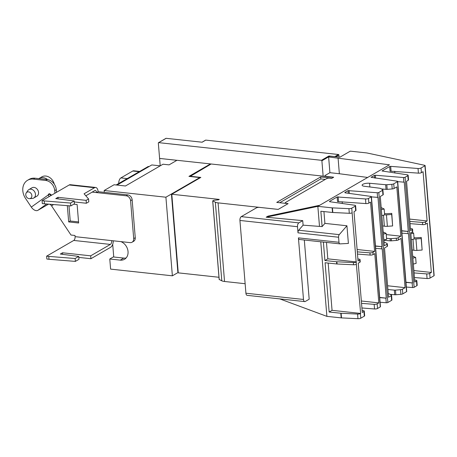 <?xml version="1.0" encoding="UTF-8"?>
<svg xmlns="http://www.w3.org/2000/svg" width="457" height="457" viewBox="0 0 457 457"><rect width="100%" height="100%" fill="white"/><g stroke="black" fill="none" stroke-linecap="round" stroke-linejoin="round"><path stroke-width="0.69" d="M381.184 207.621A4.821 1.457 175.3 0 1 381.601 207.781L384.137 208.992L384.623 214.899L381.835 215.578M384.137 208.992L381.349 209.666M383.189 232.019A4.821 1.457 175.3 0 1 383.606 232.179L386.142 233.39L386.633 239.297L383.846 239.976M386.142 233.39L383.354 234.064M384.508 213.476L385.788 213.71A1.165 0.354 -4.7 0 0 386.513 213.739L391.758 213.373L391.689 214.487L386.445 214.853A4.821 1.457 175.3 0 1 384.623 214.864M382.686 225.884L384.383 226.186A4.821 1.457 -4.7 0 0 387.387 226.306L392.632 225.947L391.758 213.373M392.632 225.947L391.689 214.487M54.303 184.165A9.38 7.54 -120.1 0 0 45.837 176.054A9.38 7.54 -120.1 0 0 41.867 176.848L39.125 178.436A9.38 7.54 -120.1 0 0 38.816 178.63M47.631 179.595A9.38 7.54 -120.1 0 0 43.095 177.642A9.38 7.54 -120.1 0 0 39.125 178.436M29.088 198.641A3.559 2.862 59.9 0 1 26.198 196.436A3.559 2.862 59.9 0 1 26.249 192.905A3.559 2.862 59.9 0 1 28.528 191.871A3.559 2.862 59.9 0 1 31.819 195.31A3.559 2.862 59.9 0 1 29.574 198.646A3.559 2.862 59.9 0 1 29.088 198.641M337.06 263.986L353.535 264.78A2.296 0.697 -4.7 0 0 356.357 264.283L360.63 313.433L332.05 310.332L329.143 312.017L325.093 262.741L336.758 263.963A2.296 0.697 -4.7 0 0 337.06 263.986L336.878 261.775A2.296 0.697 175.3 0 1 336.575 261.752L324.91 260.53L323.39 242.079M319.489 226.329L317.844 206.347L266.168 217.201L267.979 216.15L319.66 205.296L317.844 206.347L332.142 207.849A2.296 0.697 -4.7 0 0 332.45 207.872L348.925 208.66A2.296 0.697 -4.7 0 0 351.741 208.163L355.289 206.113A2.296 0.697 -4.7 0 0 355.615 205.713A2.296 0.697 -4.7 0 0 354.649 205.233L329.686 201.703L329.474 201.411L337.152 196.961L365.497 198.949A2.296 0.697 -4.7 0 0 368.491 198.464L371.233 196.876A1.228 0.371 -4.7 0 0 371.41 196.659A1.228 0.371 -4.7 0 0 370.89 196.401L345.029 192.82L344.812 192.523L348.085 190.626L377.214 192.74A1.228 0.371 -4.7 0 0 378.813 192.483L382.572 190.306A2.296 0.697 -4.7 0 0 382.897 189.906A2.296 0.697 -4.7 0 0 382.663 189.626L380.424 188.427A2.296 0.697 -4.7 0 0 379.636 188.215L364.372 186.273A5.056 1.531 175.3 0 1 362.121 185.205A5.056 1.531 175.3 0 1 369.57 183.263L385.662 184.725A2.296 0.697 -4.7 0 0 386.811 184.725L391.843 184.308A2.296 0.697 -4.7 0 0 393.745 183.828L397.504 181.652A1.228 0.371 -4.7 0 0 397.681 181.44A1.228 0.371 -4.7 0 0 397.162 181.183L371.078 177.305L374.352 175.408L375.351 175.248L403.48 177.522A1.228 0.371 -4.7 0 0 405.079 177.265L407.821 175.677A2.296 0.697 -4.7 0 0 408.152 175.271A2.296 0.697 -4.7 0 0 407.187 174.797L382.006 170.975L389.69 166.525L390.689 166.359L418.035 168.507A2.296 0.697 -4.7 0 0 421.028 168.022L424.93 165.765A1.228 0.371 -4.7 0 0 425.107 165.548A1.228 0.371 -4.7 0 0 424.724 165.32L366.868 152.946L350.302 151.153L339.945 157.151L329.983 156.174L328.623 156.962L329.914 172.683L325.247 175.385A2.296 0.697 -4.7 0 0 324.916 175.791A2.296 0.697 -4.7 0 0 326.007 176.282L333.667 177.219L331.776 178.356L329.811 178.144A2.296 0.697 -4.7 0 0 326.669 178.613L285.602 202.405A2.296 0.697 -4.7 0 0 285.277 202.805A2.296 0.697 -4.7 0 0 286.368 203.302L288.11 203.651L278.182 209.409L259.559 207.387A2.296 0.697 -4.7 0 0 256.417 207.861L241.273 216.635A3.062 1.571 96.2 0 0 239.931 220.457L297.507 226.706L298.01 232.836A2.296 1.177 -83.8 0 1 298.695 230.237L303.1 225.158L322.122 226.598L320.86 211.254L332.519 212.476A2.296 0.697 -4.7 0 0 332.827 212.499L349.302 213.293A2.296 0.697 -4.7 0 0 352.124 212.796L356.174 262.072A2.296 0.697 175.3 0 1 353.352 262.569L336.878 261.775M346.937 225.775L348.394 243.438L340.019 243.878A2.296 1.177 -83.8 0 1 339.922 243.872A2.296 1.177 -83.8 0 1 338.991 242.273L338.574 237.234A2.296 1.177 -83.8 0 1 339.26 234.641L346.937 225.775L324.904 223.382L323.933 211.574M357.888 258.97L359.082 259.136A2.296 0.697 175.3 0 1 360.047 259.616A2.296 0.697 175.3 0 1 359.722 260.016L358.054 260.987L354.004 211.705L355.666 210.74A2.296 0.697 -4.7 0 0 355.997 210.34L355.615 205.713M357.483 254.075L370.113 255.069A2.296 0.697 -4.7 0 0 373.106 254.578L374.774 253.612L378.824 302.894L361.344 300.992M337.152 196.961L337.534 201.588L365.88 203.576A2.296 0.697 -4.7 0 0 368.873 203.091L370.541 202.125L374.591 251.401L372.923 252.367A2.296 0.697 175.3 0 1 369.93 252.852L357.305 251.864M384.017 242.113L384.069 242.119A2.296 0.697 175.3 0 1 384.851 242.33L387.09 243.535A2.296 0.697 175.3 0 1 387.33 243.81A2.296 0.697 175.3 0 1 387.005 244.209L384.32 245.763L380.27 196.487L382.955 194.933A2.296 0.697 -4.7 0 0 383.28 194.533L382.897 189.906M383.869 240.262L390.272 240.845A2.296 0.697 -4.7 0 0 391.426 240.839L396.453 240.428A2.296 0.697 -4.7 0 0 398.361 239.948L401.04 238.394L405.091 287.67L402.411 289.224A2.296 0.697 175.3 0 1 400.503 289.704L395.476 290.121A2.296 0.697 175.3 0 1 394.322 290.121L387.919 289.538M381.355 188.93L386.039 189.352A2.296 0.697 -4.7 0 0 387.193 189.352L392.22 188.941A2.296 0.697 -4.7 0 0 394.128 188.461L396.807 186.907L400.858 236.183L398.178 237.737A2.296 0.697 175.3 0 1 396.27 238.217L391.243 238.628A2.296 0.697 175.3 0 1 390.089 238.628L386.548 238.308M410.42 228.529L411.62 228.7A2.296 0.697 175.3 0 1 412.585 229.18A2.296 0.697 175.3 0 1 412.254 229.58L410.586 230.545L406.536 181.269L408.204 180.304A2.296 0.697 -4.7 0 0 408.529 179.904L408.152 175.271M411.763 232.185L413.636 233.076L414.122 238.988L411.334 239.662M413.636 233.076L410.849 233.75M412.688 256.109A4.821 1.457 175.3 0 1 413.105 256.268L415.642 257.474L416.127 263.386L413.339 264.06M415.642 257.474L412.854 258.148M414.008 237.56L415.287 237.794A1.165 0.354 -4.7 0 0 416.013 237.823L421.257 237.463L421.188 238.577L415.944 238.937A4.821 1.457 175.3 0 1 414.122 238.954M412.185 249.968L413.882 250.276A4.821 1.457 -4.7 0 0 416.887 250.396L422.131 250.03L421.257 237.463M422.131 250.03L421.188 238.577M410.02 223.633L422.651 224.627A2.296 0.697 -4.7 0 0 425.644 224.141L427.306 223.176L431.357 272.452L413.876 270.555M389.69 166.525L390.067 171.152L418.418 173.14A2.296 0.697 -4.7 0 0 421.411 172.655L423.073 171.689L427.124 220.965L425.461 221.931A2.296 0.697 175.3 0 1 422.468 222.416L409.838 221.422M299.455 239.474A2.296 1.177 -83.8 0 1 299.358 239.474A2.296 1.177 -83.8 0 1 298.427 237.874L338.991 242.273M239.931 220.457L245.917 293.217A3.062 1.571 96.2 0 0 247.163 295.348L304.733 301.597A3.062 1.571 -83.8 0 1 303.488 299.461L298.427 237.874M26.249 192.905L27.814 190.592A4.867 3.913 59.9 0 1 28.871 189.598A4.867 3.913 59.9 0 1 30.933 189.181A4.867 3.913 59.9 0 1 35.218 193.02A4.867 3.913 59.9 0 1 33.749 198.012A4.867 3.913 59.9 0 1 32.361 198.441L29.574 198.646M322.122 226.598L324.904 223.382M356.397 261.941L327.818 258.839L324.91 260.53M327.818 258.839L326.469 242.416M332.05 310.332L328.166 263.066M362.121 310.457L363.315 310.629A2.296 0.697 175.3 0 1 364.28 311.108A2.296 0.697 175.3 0 1 363.955 311.508L362.287 312.474L358.237 263.198L359.899 262.232A2.296 0.697 -4.7 0 0 360.23 261.832L360.047 259.616M360.63 313.433L360.407 313.559A2.296 0.697 175.3 0 1 357.591 314.056L341.111 313.262A2.296 0.697 175.3 0 1 340.808 313.239L329.143 312.017M374.591 251.401L357.111 249.505M342.327 203.491L342.184 201.714M378.824 302.894L377.156 303.859A2.296 0.697 175.3 0 1 374.163 304.345L361.538 303.351M375.66 248.362L381.824 248.859A1.228 0.371 -4.7 0 0 382.201 248.865L386.251 298.147L379.693 297.433M371.427 196.87L377.591 197.373A1.228 0.371 -4.7 0 0 377.968 197.378L382.018 246.654A1.228 0.371 175.3 0 1 381.641 246.649L375.477 246.146M382.018 246.654L375.46 245.946M386.251 298.147A1.228 0.371 175.3 0 1 385.879 298.135L379.71 297.638M388.25 293.605L388.301 293.611A2.296 0.697 175.3 0 1 389.09 293.822L391.323 295.022A2.296 0.697 175.3 0 1 391.563 295.296A2.296 0.697 175.3 0 1 391.238 295.702L388.553 297.256L384.503 247.98L387.188 246.426A2.296 0.697 -4.7 0 0 387.513 246.02L387.33 243.81M400.858 236.183L386.245 234.595M405.091 287.67L387.61 285.774M401.932 233.144L408.09 233.641A1.228 0.371 -4.7 0 0 408.467 233.647L412.517 282.923L405.965 282.215M397.699 181.652L403.857 182.149A1.228 0.371 -4.7 0 0 404.234 182.16L408.284 231.436A1.228 0.371 175.3 0 1 407.912 231.431L401.749 230.928M408.284 231.436L401.732 230.728M412.517 282.923A1.228 0.371 175.3 0 1 412.145 282.917L405.982 282.42M414.653 280.021L415.853 280.192A2.296 0.697 175.3 0 1 416.818 280.667A2.296 0.697 175.3 0 1 416.487 281.072L414.819 282.038L410.769 232.762L412.437 231.796A2.296 0.697 -4.7 0 0 412.762 231.391L412.585 229.18M427.124 220.965L409.643 219.069M394.865 173.054L394.717 171.278M431.357 272.452L429.694 273.417A2.296 0.697 175.3 0 1 426.701 273.903L414.071 272.915M304.316 240.011L309.183 299.215L305.305 301.46A3.062 1.571 -83.8 0 1 304.733 301.597M279.758 298.884L326.892 316.37L341.185 317.872A2.296 0.697 -4.7 0 0 341.493 317.895L357.968 318.689A2.296 0.697 -4.7 0 0 360.79 318.192L364.332 316.135A2.296 0.697 -4.7 0 0 364.663 315.736L364.28 311.108M320.763 241.793L326.892 316.37M266.168 217.201L302.723 220.634L303.1 225.158M297.507 226.706A3.062 1.571 -83.8 0 1 298.844 222.879L302.723 220.634M325.287 179.412L320.797 178.927L279.718 202.725M278.182 209.409L288.11 203.639L276.725 202.405L320.637 176.962L332.022 178.213L333.599 177.282L211.123 163.994L190.015 176.505M33.749 198.012L36.84 196.224A4.867 3.913 -120.1 0 0 38.308 191.232A4.867 3.913 -120.1 0 0 34.024 187.393A4.867 3.913 -120.1 0 0 31.961 187.804L28.871 189.598M56.502 192.334L56.28 189.689A9.728 7.826 -120.1 0 0 47.214 179.544L34.915 178.207A13.59 10.928 -120.1 0 0 29.168 179.361L27.603 180.264A13.59 10.928 59.9 0 1 33.355 179.11L45.654 180.446A9.728 7.826 59.9 0 1 54.72 190.592L54.937 193.237M51.63 195.156L50.002 193.991A1.228 0.988 -120.1 0 0 48.882 193.928L48.671 194.076A1.228 0.988 -120.1 0 0 48.299 194.922L49.859 194.019A1.228 0.988 59.9 0 1 49.859 193.905M328.623 156.962L389.45 164.817L319.66 205.296M338.071 158.019L339.362 173.74L367.714 177.453M329.914 172.683L339.362 173.74M361.915 307.978L374.546 308.972A2.296 0.697 -4.7 0 0 377.539 308.486L380.281 306.898A1.228 0.371 -4.7 0 0 380.453 306.681L371.41 196.659M380.093 302.266L386.256 302.763A1.228 0.371 -4.7 0 0 387.862 302.505L391.615 300.329A2.296 0.697 -4.7 0 0 391.946 299.929L391.563 295.296M390.021 294.325L394.705 294.748A2.296 0.697 -4.7 0 0 395.859 294.748L400.886 294.337A2.296 0.697 -4.7 0 0 402.794 293.857L406.547 291.68A1.228 0.371 -4.7 0 0 406.724 291.463L397.681 181.44M406.359 287.047L412.522 287.544A1.228 0.371 -4.7 0 0 414.128 287.287L416.87 285.699A2.296 0.697 -4.7 0 0 417.195 285.299L416.818 280.667M414.448 277.542L427.078 278.536A2.296 0.697 -4.7 0 0 430.077 278.05L433.973 275.788A1.228 0.371 -4.7 0 0 434.15 275.571L425.107 165.548M320.797 178.927L320.637 176.962M278.176 209.392L218.08 202.868L224.541 281.478L245.135 283.717M224.541 281.478A7.66 2.314 175.3 0 1 221.799 280.821L219.211 279.467M218.977 277.279L178.253 272.858L171.792 194.248L219.291 199.406L218.555 199.829L213.956 200.269L212.768 200.846L215.338 202.211A7.66 2.314 -4.7 0 0 218.08 202.868M139.539 171.426L133.707 170.798A4.901 2.514 96.2 0 0 132.793 171.009L120.894 177.91A4.901 2.514 96.2 0 0 118.723 183.491M74.177 200.96L74.411 203.845L70.801 205.936L70.561 203.051L74.177 200.96L55.771 198.589L57.976 197.31L86.122 200.366L86.356 203.251L74.257 201.937M58.108 198.886L57.976 197.31M86.122 200.366L88.567 198.949L88.801 201.834L86.356 203.251M70.801 205.936L44.438 203.811L44.203 200.926L70.561 203.051M48.648 204.148A3.073 1.822 54.4 0 0 48.316 204.279L37.834 210.351A6.107 3.622 54.4 0 1 31.31 207.09L25.518 198.395A13.59 10.928 59.9 0 1 27.603 180.264M48.299 194.922L49.859 194.019M171.792 194.248L200.857 177.413L189.998 176.231M78.735 256.423L78.975 259.308L75.359 261.398L75.119 258.519L78.735 256.423L60.335 254.052L62.535 252.778L90.68 255.829L90.92 258.713L78.815 257.4M62.666 254.355L62.535 252.778M75.359 261.398L49.002 259.273L48.762 256.388L75.119 258.519M88.567 198.949L84.077 193.785L94.53 187.73A6.067 3.108 -83.8 0 1 95.656 187.461A6.067 3.108 -83.8 0 1 98.124 191.683L96.564 192.586A3.033 1.554 96.2 0 0 95.33 190.478A3.033 1.554 96.2 0 0 94.765 190.609L85.819 195.79M339.054 157.054L338.888 154.986A0.457 0.371 -120.1 0 0 338.46 154.506L205.776 140.11A0.457 0.371 -120.1 0 0 205.45 140.299M44.438 203.811L42.307 203.576L42.073 200.692L69.196 184.976A6.067 3.108 -83.8 0 1 70.327 184.708L95.656 187.461M42.073 200.692L44.203 200.926M49.687 194.145A3.073 1.822 54.4 0 0 51.035 195.499M49.299 196.504A6.107 3.622 -125.6 0 1 48.122 195.048L31.31 207.09M53.515 204.542L51.595 205.913A3.073 1.822 54.4 0 0 49.55 204.222M49.002 259.273L46.865 259.039L46.631 256.16L73.754 240.439A3.033 1.554 96.2 0 0 75.079 236.657L74.982 235.469L70.995 235.035L51.595 205.913M90.68 255.829L110.383 244.415A3.033 1.554 96.2 0 0 111.702 240.628L130.074 242.621A4.673 3.759 -120.1 0 0 132.056 242.227A4.673 3.759 -120.1 0 0 133.701 238.617L130.582 200.68A4.673 3.759 -120.1 0 0 126.229 195.807L127.789 194.905A4.673 3.759 59.9 0 1 132.142 199.778L135.261 237.714A4.673 3.759 59.9 0 1 133.615 241.325L132.056 242.227M46.631 256.16L48.762 256.388M199.84 177.996L199.806 177.567L188.947 176.391L210.466 163.92L210.506 164.349M210.466 163.92L176.968 160.287L169.061 164.868L163.046 164.212L125.464 185.988L114.079 184.748L104.15 190.506L104.299 192.351L127.789 194.905M178.179 271.932L177.83 271.892L171.489 194.739L171.815 194.551M171.832 194.779L171.489 194.739M113.302 240.805A6.067 3.108 -83.8 0 1 110.617 247.3L90.92 258.713M73.863 204.159L77.119 204.513L78.638 223.005L68.67 221.919L67.333 205.656M92.177 192.111L126.229 195.807M112.702 244.295L113.747 257M117.072 185.074L151.821 164.943L160.213 165.851L158.328 143.035A0.457 0.371 59.9 0 1 158.682 142.641L321.46 160.304A0.457 0.371 59.9 0 1 321.888 160.784L323.15 176.151M148.234 166.508L116.158 184.976M329.36 156.534L329.354 156.46A0.457 0.371 -120.1 0 0 328.926 155.98L334.815 156.62A0.457 0.371 59.9 0 1 335.05 156.722M205.776 140.11L202.137 142.218L166.148 138.311A0.457 0.371 -120.1 0 0 165.828 138.5M211.088 164.012L210.471 163.943L211.071 164.023M68.978 205.787L70.229 221.017L78.553 221.919M70.229 221.017L68.67 221.919M199.806 177.567L165.908 197.207L104.15 190.506M178.219 272.429L172.375 275.817L165.908 197.207M98.124 191.683L104.299 192.351M120.928 241.633A10.037 8.072 59.9 0 1 127.851 250.23A10.037 8.072 59.9 0 1 124.493 259.285A10.037 8.072 59.9 0 1 120.248 260.136L109.777 258.999L113.313 256.948L123.778 258.085A10.037 8.072 -120.1 0 0 126.098 257.977M109.777 258.999L110.611 269.116L172.375 275.817M160.213 165.851L159.636 158.836A0.423 0.337 59.9 0 1 159.784 158.51L159.807 158.499A0.423 0.337 59.9 0 1 159.984 158.465L176.939 160.304M159.784 158.51A0.423 0.337 59.9 0 1 159.961 158.476L176.916 160.316M387.387 226.306L386.445 214.853M384.383 226.186L383.48 215.178M353.352 262.569L353.535 264.78M369.93 252.852L370.113 255.069M390.089 238.628L390.272 240.845M391.243 238.628L391.426 240.839M396.27 238.217L396.453 240.428M416.887 250.396L415.944 238.937M413.882 250.276L412.979 239.262M422.468 222.416L422.651 224.627M298.01 232.836L338.574 237.234M298.695 230.237L339.26 234.641M245.917 293.217L303.488 299.461M336.575 261.752L336.758 263.963M356.174 262.072L356.357 264.283M359.722 260.016L359.899 262.232M372.923 252.367L373.106 254.578M381.641 246.649L381.824 248.859M387.005 244.209L387.188 246.426M398.178 237.737L398.361 239.948M407.912 231.431L408.09 233.641M412.254 229.58L412.437 231.796M425.461 221.931L425.644 224.141M241.273 216.635L298.844 222.879M33.355 179.11L34.915 178.207M45.654 180.446L47.214 179.544M54.72 190.592L56.28 189.689M48.671 194.076L49.145 193.802M421.028 168.022L421.411 172.655M418.035 168.507L418.418 173.14M390.689 166.359L391.066 170.992M407.821 175.677L408.204 180.304M403.48 177.522L403.857 182.149M375.351 175.248L375.597 178.196M374.352 175.408L374.569 178.053M393.745 183.828L394.128 188.461M391.843 184.308L392.22 188.941M386.811 184.725L387.193 189.352M385.662 184.725L386.039 189.352M369.57 183.263L369.873 186.976M382.572 190.306L382.955 194.933M377.214 192.74L377.591 197.373M349.085 190.466L349.325 193.414M348.085 190.626L348.303 193.271M368.491 198.464L368.873 203.091M365.497 198.949L365.88 203.576M338.151 196.801L338.534 201.428M355.289 206.113L355.666 210.74M351.741 208.163L352.124 212.796M348.925 208.66L349.302 213.293M332.45 207.872L332.827 212.499M332.142 207.849L332.519 212.476M340.808 313.239L341.185 317.872M341.111 313.262L341.493 317.895M357.591 314.056L357.968 318.689M360.407 313.559L360.79 318.192M363.955 311.508L364.332 316.135M374.163 304.345L374.546 308.972M377.156 303.859L377.539 308.486M371.233 196.876L380.281 306.898M385.879 298.135L386.256 302.763M378.813 192.483L387.862 302.505M391.238 295.702L391.615 300.329M394.322 290.121L394.705 294.748M395.476 290.121L395.859 294.748M400.503 289.704L400.886 294.337M402.411 289.224L402.794 293.857M397.504 181.652L406.547 291.68M412.145 282.917L412.522 287.544M405.079 177.265L414.128 287.287M416.487 281.072L416.87 285.699M426.701 273.903L427.078 278.536M429.694 273.417L430.077 278.05M424.93 165.765L433.973 275.788M215.338 202.211L221.799 280.821M212.756 200.983L219.223 279.593M335.906 156.711L338.888 154.986M127.177 178.59L120.894 177.91M139.082 171.695L132.793 171.009M69.196 184.976L94.53 187.73M37.834 210.351L46.711 203.993M73.754 240.439L110.383 244.415M75.079 236.657L111.702 240.628M148.982 166.588L148.068 166.485M334.815 156.62L338.46 154.506M133.701 238.617L135.261 237.714M130.582 200.68L132.142 199.778M120.248 260.136L123.778 258.085M158.682 142.641L166.148 138.311M321.46 160.304L328.926 155.98M321.888 160.784L329.354 156.46M299.358 239.474L339.922 243.872M285.277 202.805L285.317 203.336M324.916 175.791L324.961 176.345M212.699 200.926L219.166 279.535M202.028 142.207L205.581 140.145M149.028 166.559L148.154 166.468M158.488 142.681L165.954 138.351"/></g></svg>
